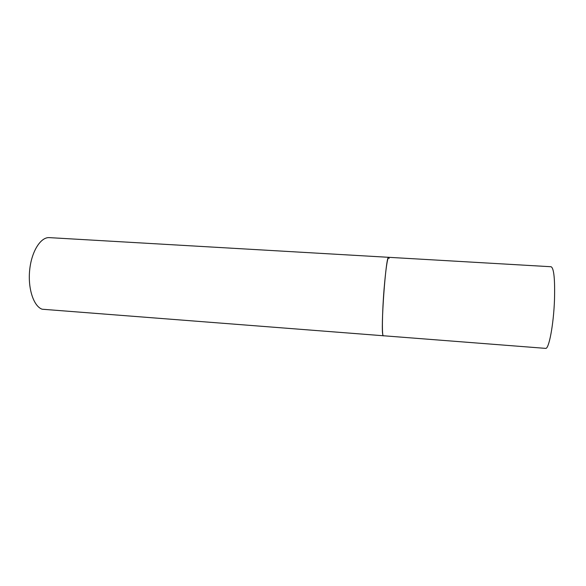 <?xml version="1.0" encoding="UTF-8"?>
<svg xmlns="http://www.w3.org/2000/svg" width="586" height="586" viewBox="0 0 586 586"><rect width="100%" height="100%" fill="white"/><g stroke="black" fill="none" stroke-linecap="round" stroke-linejoin="round"><path stroke-width="0.88" d="M384.094 288.891C382.153 312.682 381.852 336.642 383.354 335.859L383.046 335.478C380.343 331.581 385.925 254.229 388.657 257.313C387.317 258.433 385.8 268.959 384.094 288.891M388.657 257.313L551.096 266.74C553.924 268.139 555.052 279.258 554.481 300.083C553.58 324.944 548.855 349.564 545.581 348.37L42.155 309.225C33.673 306.368 27.732 288.598 29.681 269.978C31.541 251.343 40.72 236.92 49.356 237.63L388.657 257.313L389.155 258.404"/></g></svg>
